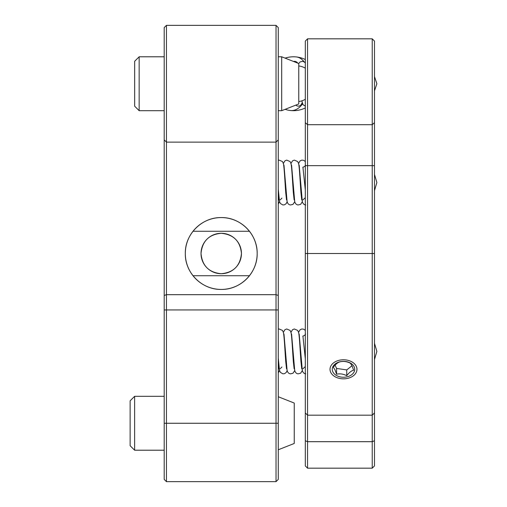 <?xml version="1.0" encoding="UTF-8"?>
<svg xmlns="http://www.w3.org/2000/svg" width="507" height="507" viewBox="0 0 507 507"><rect width="100%" height="100%" fill="white"/><g stroke="black" fill="none" stroke-linecap="round" stroke-linejoin="round"><path stroke-width="0.76" d="M241.446 253.5A20.21 20.21 0 0 0 221.236 233.29A20.21 20.21 0 0 0 201.025 253.5C202.217 241.174 208.954 234.437 221.229 233.29C233.537 234.456 240.274 241.193 241.446 253.5C240.255 265.826 233.518 272.563 221.236 273.71C208.935 272.544 202.198 265.807 201.025 253.5A20.21 20.21 0 0 0 221.236 273.71A20.21 20.21 0 0 0 241.446 253.5M164.198 139.875L164.198 27.593L166.448 25.35L166.448 481.65L164.198 479.407L164.198 139.875L166.448 142.118L276.03 142.118L278.273 139.875L278.273 479.407L276.03 481.65L276.03 25.35L278.273 27.593L278.273 139.875M166.448 25.35L276.03 25.35M185.309 253.5C184.903 234.171 201.944 217.173 221.223 217.573C240.572 217.173 257.562 234.177 257.169 253.5A35.927 35.927 0 0 0 221.236 217.573A35.927 35.927 0 0 0 185.309 253.5A35.927 35.927 0 0 0 221.236 289.427A35.927 35.927 0 0 0 257.169 253.5C257.556 272.823 240.565 289.827 221.242 289.427C201.944 289.827 184.903 272.848 185.309 253.5M307.559 468.176L305.315 465.933L305.315 41.067L307.559 38.824L307.559 415.182L372.233 415.182L372.233 38.824L374.477 41.067L374.477 412.932L372.233 415.182L374.477 412.932L374.477 465.933L372.233 468.176L372.233 415.182L307.559 415.182L307.559 468.176L372.233 468.176M307.559 38.824L372.233 38.824M307.559 415.182L305.315 412.932L307.559 415.182M336.591 374.198C339.944 373.456 343.334 373.951 346.744 375.687C349.025 372.639 351.326 370.813 353.645 370.211L352.016 365.781L350.388 363.246C347.035 361.523 343.645 361.022 340.235 361.764C337.954 362.334 335.653 364.159 333.333 367.233L334.962 369.768L336.591 374.198L336.591 368.431L346.744 369.92L352.004 365.75M332.826 371.802A11.23 7.941 180 0 0 347.016 376.847A11.23 7.941 180 0 0 354.152 366.815A11.23 7.941 180 0 0 339.963 361.77A11.23 7.941 180 0 0 332.826 371.802M356.282 366.32A13.474 9.525 180 0 0 339.259 360.262A13.474 9.525 180 0 0 330.697 372.296A13.474 9.525 180 0 0 347.72 378.355A13.474 9.525 180 0 0 356.282 366.32M335.064 365.167L336.591 368.431M346.744 369.92L346.744 375.687M139.152 110.684L134.659 106.191L134.659 61.277L139.152 56.79L139.152 110.684L164.198 110.684M281.702 56.79L298.769 63.527L298.769 103.948L281.702 110.684L281.702 56.79L278.273 56.79M134.621 450.21L130.128 445.723L130.128 400.809L134.621 396.316L134.621 450.21L164.198 450.21M278.273 396.753L294.237 403.052L294.237 443.473L278.273 449.772M164.198 295.454L166.448 294.687L276.03 294.687L278.273 295.454M164.198 423.263L278.273 423.263M164.198 309.948L278.273 309.948M249.469 275.726L193.009 275.726M193.009 231.274L249.469 231.274M374.477 165.662L305.315 165.662M305.315 253.5L374.477 253.5M305.315 122.65L307.559 124.697L372.233 124.697L374.477 122.65M374.477 440.76L372.233 441.679L307.559 441.679L305.315 440.76M302.54 103.922A26.947 15.78 96 0 1 291.341 110.583M305.315 59.528A26.947 26.947 0 0 0 296.272 56.936A26.947 15.78 96 0 1 304.168 61.873M285.327 355.768L285.549 352.973M292.932 355.768L293.16 352.973M300.543 355.768L300.765 352.973M302.939 336.223L305.315 358.874M285.327 186.899L285.549 184.104M292.932 186.899L293.16 184.104M300.543 186.899L300.765 184.104M302.939 167.354L305.315 190.005M276.03 481.65L166.448 481.65M296.272 56.936A26.947 26.947 0 0 0 285.092 58.128M285.092 109.341A26.947 26.947 0 0 0 305.315 107.94M139.152 56.79L164.198 56.79M278.273 110.684L281.702 110.684M305.315 68.153A17.967 17.967 0 0 0 298.769 65.929M298.769 101.539A17.967 17.967 0 0 0 305.315 99.315M134.621 396.316L164.198 396.316M301.817 100.855L303.015 104.715L305.315 106.134L303.015 104.715L302.166 102.82L300.626 105.412L298.794 106.166L297.14 105.982L295.771 105.126L297.14 105.982L298.794 106.166L300.626 105.412L302.166 102.82M298.75 63.521L300.043 61.955L302.603 61.309L304.39 62.031L305.315 63.033L304.39 62.031L302.603 61.309L300.043 61.955L298.75 63.521M293.49 61.442L294.992 61.309L296.779 62.031L297.761 63.128L296.779 62.031L294.992 61.309L293.49 61.442M374.477 90.911L376.872 83.737L374.477 76.557M374.477 359.526L376.872 351.408L374.477 343.29M278.92 368.798L278.273 363.437M279.541 370.49L278.273 372.848M286.525 368.804L285.745 361.687C284.959 351.579 284.281 336.363 283.407 332.586L282.488 330.418L279.103 328.98L278.273 329.176M287.146 370.49L286.252 372.442L284.56 373.653L282.906 373.836L280.384 372.379L279.471 370.205L278.273 358.024M294.136 368.804L293.35 361.687C292.571 351.617 291.893 336.452 291.024 332.636L290.105 330.431L286.715 328.98L284.928 329.702L283.343 332.326M294.757 370.49L293.04 373.215L290.517 373.836C288.679 373.615 287.539 372.404 287.082 370.205L283.971 334.012M301.741 368.798L300.962 361.681C300.182 351.617 299.504 336.452 298.636 332.643L297.71 330.431L294.32 328.98L292.533 329.702L290.955 332.326M302.787 336.116C304.244 335.716 305.163 335.013 305.544 334.018M302.368 370.49L300.645 373.215L298.122 373.836C296.291 373.615 295.144 372.404 294.694 370.211L291.576 334.012M305.315 330.418L303.687 329.195L301.931 328.98L300.144 329.702L298.56 332.326M281.943 366.967L280.168 368.792M299.187 334.012L302.299 370.211C302.755 372.404 303.896 373.615 305.734 373.836M304.77 366.967L302.996 368.792M374.477 190.657L376.872 182.539L374.477 174.421M278.92 199.935L278.273 194.574M279.541 201.621L278.273 203.979M286.525 199.935L285.745 192.818C284.959 182.716 284.281 167.494 283.407 163.723L282.488 161.549L279.103 160.111L278.273 160.313M287.146 201.621L286.252 203.573L284.56 204.79L282.906 204.967L280.384 203.516L279.471 201.342L278.273 189.155M294.136 199.935L293.35 192.818C292.571 182.754 291.893 167.583 291.024 163.774L290.105 161.562L286.715 160.111L284.928 160.833L283.343 163.457M294.757 201.628L293.04 204.346L290.517 204.967C288.679 204.746 287.539 203.535 287.082 201.342L283.971 165.143M301.741 199.929L300.962 192.818C300.182 182.748 299.504 167.583 298.636 163.774L297.71 161.562L294.32 160.111L292.533 160.833L290.955 163.457M302.787 167.247C304.244 166.847 305.163 166.15 305.544 165.149M302.368 201.628L300.645 204.346L298.122 204.967C296.291 204.746 295.144 203.535 294.694 201.342L291.576 165.143M305.315 161.556L303.687 160.332L301.931 160.111L300.144 160.833L298.56 163.457M281.943 198.104L280.168 199.923M299.187 165.149L302.299 201.342C302.755 203.535 303.896 204.746 305.734 204.967M304.77 198.098L302.996 199.923"/></g></svg>
